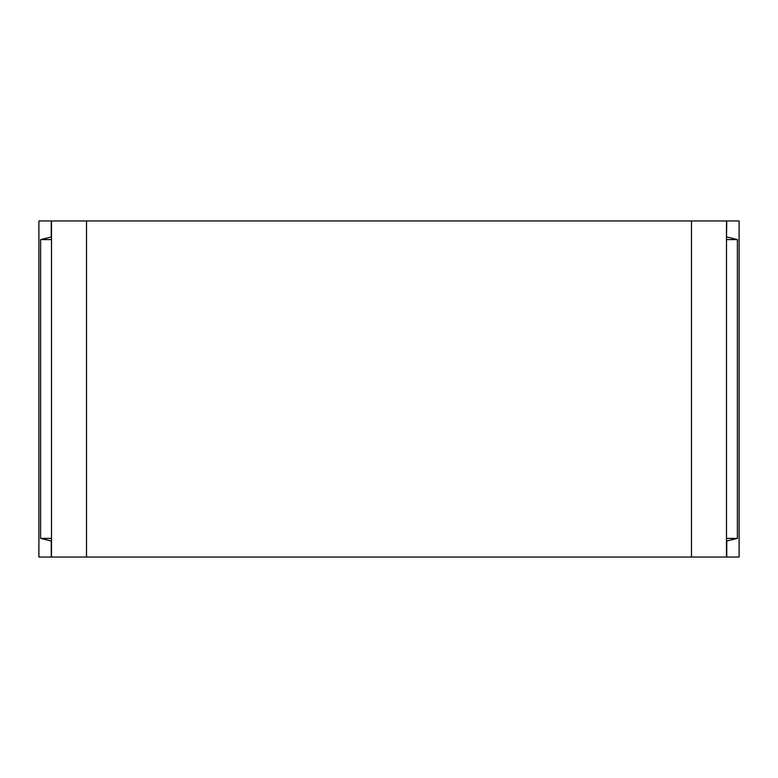 <?xml version="1.0" encoding="UTF-8"?>
<svg xmlns="http://www.w3.org/2000/svg" width="778" height="778" viewBox="0 0 778 778"><rect width="100%" height="100%" fill="white"/><g stroke="black" fill="none" stroke-linecap="round" stroke-linejoin="round"><path stroke-width="1.17" d="M726.496 220.952L38.9 220.952L38.9 557.048L739.1 557.048L739.1 220.952L726.496 220.952L726.496 557.048M726.749 220.952L726.496 236.94M726.749 236.94L737.388 239.595L737.388 538.405L726.496 538.405M726.496 239.595L737.388 239.595M726.496 541.06L737.388 538.405M51.504 541.06L40.612 538.405L51.504 538.405M51.504 236.94L40.612 239.595L51.504 239.595M40.612 239.595L40.612 538.405M51.251 541.06L51.251 557.048M51.251 220.952L51.251 236.94M726.749 541.06L726.749 557.048M51.504 557.048L51.504 220.952M86.514 220.952L86.514 557.048M691.486 557.048L691.486 220.952"/></g></svg>
